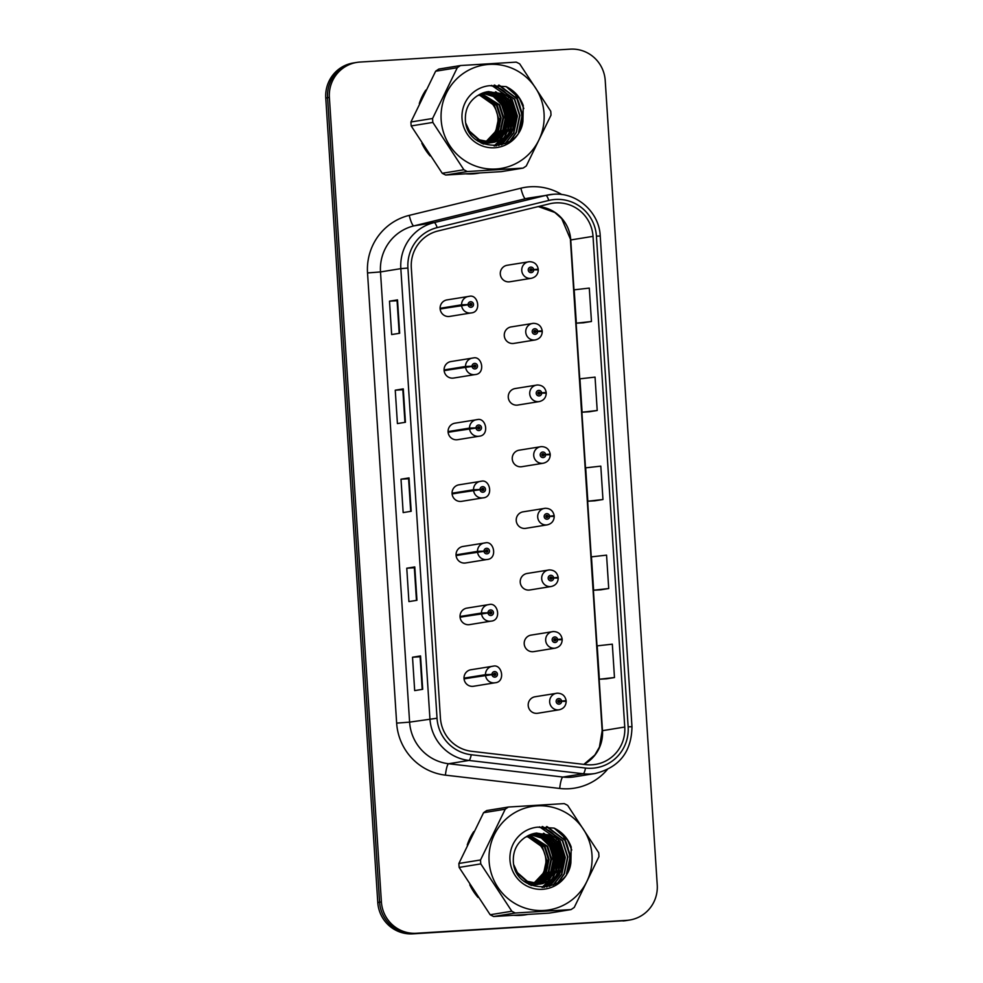 <?xml version="1.0" encoding="UTF-8"?>
<svg xmlns="http://www.w3.org/2000/svg" width="983" height="983" viewBox="0 0 983 983"><rect width="100%" height="100%" fill="white"/><g stroke="black" fill="none" stroke-linecap="round" stroke-linejoin="round"><path stroke-width="1.47" d="M451.775 361.449A8.368 8.22 80.8 0 0 444.132 370.714A8.368 8.22 80.8 0 0 453.642 378.05L475.108 374.572A8.368 8.22 -99.2 0 1 465.598 367.187L472.049 366.45A2.789 2.74 80.8 0 0 474.961 368.932A2.789 2.74 80.8 0 0 477.517 365.983A2.789 2.74 80.8 0 0 474.592 363.378A2.789 2.74 80.8 0 0 472.037 366.204L473.683 366.18A1.118 1.094 -99.2 0 1 474.703 365.049A1.118 1.094 -99.2 0 1 475.87 366.032A1.118 1.094 -99.2 0 1 474.85 367.273A1.118 1.094 -99.2 0 1 473.683 366.266L472.049 366.45M455.756 423.095A8.368 8.22 80.8 0 0 448.125 432.348A8.368 8.22 80.8 0 0 457.636 439.696L479.102 436.219A8.368 8.22 -99.2 0 1 469.579 428.821L476.042 428.084A2.789 2.74 80.8 0 0 478.942 430.579A2.789 2.74 80.8 0 0 481.498 427.63A2.789 2.74 80.8 0 0 478.586 425.012A2.789 2.74 80.8 0 0 476.018 427.838L477.664 427.814A1.118 1.094 -99.2 0 1 478.696 426.683A1.118 1.094 -99.2 0 1 479.851 427.679A1.118 1.094 -99.2 0 1 478.832 428.907A1.118 1.094 -99.2 0 1 477.677 427.912L476.042 428.084M459.737 484.742A8.368 8.22 80.8 0 0 452.106 493.994A8.368 8.22 80.8 0 0 461.617 501.342L483.083 497.853A8.368 8.22 -99.2 0 1 473.573 490.468L480.023 489.731A2.789 2.74 80.8 0 0 482.936 492.225A2.789 2.74 80.8 0 0 485.491 489.276A2.789 2.74 80.8 0 0 482.567 486.659A2.789 2.74 80.8 0 0 480.011 489.485L481.658 489.46A1.118 1.094 -99.2 0 1 482.678 488.33A1.118 1.094 -99.2 0 1 483.845 489.313A1.118 1.094 -99.2 0 1 482.825 490.554A1.118 1.094 -99.2 0 1 481.658 489.559L480.023 489.731M463.73 546.376A8.368 8.22 80.8 0 0 456.1 555.628A8.368 8.22 80.8 0 0 465.61 562.976L487.076 559.499A8.368 8.22 -99.2 0 1 477.554 552.114L484.005 551.365A2.789 2.74 80.8 0 0 486.917 553.859A2.789 2.74 80.8 0 0 489.473 550.91A2.789 2.74 80.8 0 0 486.56 548.305A2.789 2.74 80.8 0 0 483.992 551.131L485.639 551.094A1.118 1.094 -99.2 0 1 486.659 549.964A1.118 1.094 -99.2 0 1 487.826 550.959A1.118 1.094 -99.2 0 1 486.806 552.188A1.118 1.094 -99.2 0 1 485.651 551.193L484.005 551.365M467.711 608.022A8.368 8.22 80.8 0 0 460.081 617.275A8.368 8.22 80.8 0 0 469.591 624.623L491.058 621.145A8.368 8.22 -99.2 0 1 481.535 613.748L487.998 613.011A2.789 2.74 80.8 0 0 490.898 615.505A2.789 2.74 80.8 0 0 493.454 612.556A2.789 2.74 80.8 0 0 490.542 609.939A2.789 2.74 80.8 0 0 487.986 612.765L489.62 612.741A1.118 1.094 -99.2 0 1 490.652 611.61A1.118 1.094 -99.2 0 1 491.807 612.606A1.118 1.094 -99.2 0 1 490.8 613.834A1.118 1.094 -99.2 0 1 489.632 612.839L487.998 613.011M471.705 669.656A8.368 8.22 80.8 0 0 464.062 678.921A8.368 8.22 80.8 0 0 473.585 686.257L495.039 682.78A8.368 8.22 -99.2 0 1 485.528 675.395L491.979 674.657A2.789 2.74 80.8 0 0 494.891 677.14A2.789 2.74 80.8 0 0 497.447 674.191A2.789 2.74 80.8 0 0 494.523 671.586A2.789 2.74 80.8 0 0 491.967 674.412L493.613 674.387A1.118 1.094 -99.2 0 1 494.633 673.257A1.118 1.094 -99.2 0 1 495.801 674.24A1.118 1.094 -99.2 0 1 494.781 675.481A1.118 1.094 -99.2 0 1 493.613 674.485L491.979 674.657M447.781 299.815A8.368 8.22 80.8 0 0 440.151 309.067A8.368 8.22 80.8 0 0 449.661 316.415L471.127 312.938A8.368 8.22 -99.2 0 1 461.605 305.541L468.068 304.804A2.789 2.74 80.8 0 0 470.968 307.298A2.789 2.74 80.8 0 0 473.523 304.349A2.789 2.74 80.8 0 0 470.611 301.732A2.789 2.74 80.8 0 0 468.055 304.558L469.69 304.533A1.118 1.094 -99.2 0 1 470.722 303.403A1.118 1.094 -99.2 0 1 471.877 304.398A1.118 1.094 -99.2 0 1 470.857 305.627A1.118 1.094 -99.2 0 1 469.702 304.632L468.068 304.804M511.946 326.811A8.368 8.22 80.8 0 0 504.316 336.075A8.368 8.22 80.8 0 0 513.826 343.411L535.293 339.934A8.368 8.22 -99.2 0 1 525.782 332.598A8.368 8.22 -99.2 0 1 533.413 323.333M515.94 388.457A8.368 8.22 80.8 0 0 508.309 397.71A8.368 8.22 80.8 0 0 517.82 405.057L539.274 401.58A8.368 8.22 -99.2 0 1 529.763 394.232A8.368 8.22 -99.2 0 1 537.406 384.98C542.309 385.115 545.233 387.597 546.216 392.438L541.67 392.868A2.789 2.74 80.8 0 0 538.77 390.374A2.789 2.74 80.8 0 0 536.202 393.323A2.789 2.74 80.8 0 0 539.126 395.94A2.789 2.74 80.8 0 0 541.682 393.114L540.036 393.139A1.118 1.094 -99.2 0 1 539.016 394.269A1.118 1.094 -99.2 0 1 537.848 393.286A1.118 1.094 -99.2 0 1 538.868 392.045A1.118 1.094 -99.2 0 1 540.036 393.04L541.67 392.868M519.921 450.103A8.368 8.22 80.8 0 0 512.29 459.356A8.368 8.22 80.8 0 0 521.801 466.704L543.267 463.226A8.368 8.22 -99.2 0 1 533.757 455.879A8.368 8.22 -99.2 0 1 541.387 446.626M523.914 511.738A8.368 8.22 80.8 0 0 516.272 521.002A8.368 8.22 80.8 0 0 525.782 528.338L547.248 524.861A8.368 8.22 -99.2 0 1 537.738 517.513A8.368 8.22 -99.2 0 1 545.368 508.26C550.271 508.395 553.208 510.877 554.179 515.719L549.644 516.161A2.789 2.74 80.8 0 0 546.732 513.667A2.789 2.74 80.8 0 0 544.177 516.616A2.789 2.74 80.8 0 0 547.101 519.221A2.789 2.74 80.8 0 0 549.657 516.394L548.01 516.431A1.118 1.094 -99.2 0 1 546.99 517.562A1.118 1.094 -99.2 0 1 545.823 516.567A1.118 1.094 -99.2 0 1 546.843 515.325A1.118 1.094 -99.2 0 1 548.01 516.333L549.644 516.161M527.896 573.384A8.368 8.22 80.8 0 0 520.265 582.636A8.368 8.22 80.8 0 0 529.776 589.984L551.242 586.507A8.368 8.22 -99.2 0 1 541.731 579.159A8.368 8.22 -99.2 0 1 549.362 569.907C554.265 570.029 557.189 572.524 558.172 577.365L553.626 577.795A2.789 2.74 80.8 0 0 550.726 575.301A2.789 2.74 80.8 0 0 548.17 578.25A2.789 2.74 80.8 0 0 551.082 580.867A2.789 2.74 80.8 0 0 553.65 578.041L552.004 578.065A1.118 1.094 -99.2 0 1 550.971 579.196A1.118 1.094 -99.2 0 1 549.816 578.213A1.118 1.094 -99.2 0 1 550.836 576.972A1.118 1.094 -99.2 0 1 551.991 577.967L553.626 577.795M531.877 635.018A8.368 8.22 80.8 0 0 524.246 644.283A8.368 8.22 80.8 0 0 533.757 651.631L555.223 648.141A8.368 8.22 -99.2 0 1 545.712 640.805A8.368 8.22 -99.2 0 1 553.343 631.541C558.246 631.676 561.182 634.158 562.153 638.999L557.619 639.442A2.789 2.74 80.8 0 0 554.707 636.947A2.789 2.74 80.8 0 0 552.151 639.896A2.789 2.74 80.8 0 0 555.063 642.513A2.789 2.74 80.8 0 0 557.631 639.675L555.985 639.712A1.118 1.094 -99.2 0 1 554.965 640.842A1.118 1.094 -99.2 0 1 553.798 639.847A1.118 1.094 -99.2 0 1 554.817 638.618A1.118 1.094 -99.2 0 1 555.985 639.614L557.619 639.442M535.87 696.664A8.368 8.22 80.8 0 0 528.24 705.917A8.368 8.22 80.8 0 0 537.75 713.265L559.216 709.787A8.368 8.22 -99.2 0 1 549.694 702.44A8.368 8.22 -99.2 0 1 557.336 693.187C562.239 693.322 565.164 695.804 566.147 700.646L561.6 701.076A2.789 2.74 80.8 0 0 558.7 698.581A2.789 2.74 80.8 0 0 556.145 701.543A2.789 2.74 80.8 0 0 559.057 704.147A2.789 2.74 80.8 0 0 561.612 701.321L559.966 701.346A1.118 1.094 -99.2 0 1 558.946 702.476A1.118 1.094 -99.2 0 1 557.791 701.493A1.118 1.094 -99.2 0 1 558.799 700.252A1.118 1.094 -99.2 0 1 559.966 701.248L561.6 701.076M507.965 265.177A8.368 8.22 80.8 0 0 500.335 274.429A8.368 8.22 80.8 0 0 509.845 281.777L531.312 278.3A8.368 8.22 -99.2 0 1 521.801 270.952A8.368 8.22 -99.2 0 1 529.432 261.699M425.811 90.104A53.524 52.627 80.8 0 0 419.311 103.485A53.524 52.627 80.8 0 1 425.811 90.104M421.854 143.334A53.524 52.627 80.8 0 0 430.136 155.978A53.524 52.627 80.8 0 1 421.854 143.334M466.114 173.856A53.524 52.627 80.8 0 0 472.786 173.88A53.524 52.627 80.8 0 0 477.898 173.303A53.524 52.627 80.8 0 0 479.397 173.045A53.524 52.627 80.8 0 1 477.898 173.303A53.524 52.627 80.8 0 1 472.786 173.88A53.524 52.627 80.8 0 1 466.114 173.856M473.769 831.593A53.524 52.627 80.8 0 0 467.257 844.962A53.524 52.627 80.8 0 1 473.769 831.593M469.8 884.823A53.524 52.627 80.8 0 0 478.082 897.467A53.524 52.627 80.8 0 1 469.8 884.823M514.06 915.333A53.524 52.627 80.8 0 0 520.732 915.357A53.524 52.627 80.8 0 0 525.844 914.78A53.524 52.627 80.8 0 0 527.355 914.522A53.524 52.627 80.8 0 1 525.844 914.78A53.524 52.627 80.8 0 1 520.732 915.357A53.524 52.627 80.8 0 1 514.06 915.333M555.69 202.891A35.683 35.093 -99.2 0 1 593.019 236.35L624.758 727.027A35.683 35.093 -99.2 0 1 585.905 764.614L471.643 751.307A35.683 35.093 -99.2 0 1 440.421 718.02L411.312 267.831A35.683 35.093 -99.2 0 1 437.988 230.98L549.644 203.8A35.683 35.093 -99.2 0 1 555.69 202.891M555.469 199.438A39.148 38.484 80.8 0 0 548.833 200.446L437.177 227.626A39.148 38.484 80.8 0 0 407.92 268.04L437.03 718.229A39.148 38.484 80.8 0 0 471.262 754.747L585.536 768.055A39.148 38.484 80.8 0 0 628.149 726.818L596.423 236.141A39.148 38.484 80.8 0 0 555.469 199.438M356.854 62.408L353.253 62.986A33.459 32.894 80.8 0 0 325.766 98.03L377.779 902.48A33.459 32.894 80.8 0 0 412.786 933.85L624.758 920.653A33.459 32.894 80.8 0 0 627.94 920.297A33.459 32.894 80.8 0 1 624.758 920.653L414.593 933.555L626.552 920.371A33.459 32.894 80.8 0 0 657.234 884.97L605.221 80.52A33.459 32.894 80.8 0 0 570.214 49.15L360.048 62.052A33.459 32.894 80.8 0 0 329.379 97.44L381.392 901.903A33.459 32.894 80.8 0 0 416.387 933.26L626.552 920.371M377.779 902.48L379.585 902.197A33.459 32.894 80.8 0 0 414.593 933.555A33.459 32.894 80.8 0 1 379.585 902.197L327.572 97.735L379.585 902.197L381.392 901.903M355.06 62.703A33.459 32.894 80.8 0 0 327.572 97.735A33.459 32.894 80.8 0 1 355.06 62.703M606.45 678.835L614.473 677.545L612.323 644.16L597.197 645.868L599.36 679.241L606.536 678.823M600.699 589.825L608.723 588.522L606.56 555.149L591.447 556.845L593.609 590.23L600.773 589.812M583.423 322.78L591.459 321.49L589.296 288.105L574.183 289.813L576.333 323.186L583.509 322.78M589.186 411.791L597.209 410.501L595.047 377.116L579.933 378.824L582.096 412.209L589.259 411.791M594.936 500.802L602.96 499.511L600.81 466.139L585.684 467.834L587.846 501.219L595.022 500.802M521.764 125.64A53.524 52.627 80.8 0 0 513.187 91.1A53.524 52.627 80.8 0 1 521.764 125.64M569.71 867.117A53.524 52.627 80.8 0 0 561.133 832.576A53.524 52.627 80.8 0 1 569.71 867.117M422.702 689.304L414.679 690.607L412.516 657.234L420.54 655.931L422.702 689.304M405.438 422.272L397.415 423.575L395.252 390.19L403.276 388.887L405.438 422.272M399.676 333.262L391.652 334.564L389.489 301.179L397.513 299.876L399.676 333.262M416.952 600.294L408.916 601.596L406.765 568.223L414.789 566.921L416.952 600.294M411.189 511.283L403.165 512.585L401.003 479.2L409.026 477.91L411.189 511.283M401.003 479.2L408.596 478.733L409.026 477.91M406.765 568.223L414.347 567.756L414.789 566.921M389.489 301.179L397.083 300.712L397.513 299.876M395.252 390.19L402.833 389.723L403.276 388.887M412.516 657.234L420.11 656.767L420.54 655.931M602.96 499.511L587.846 501.219M597.209 410.501L582.096 412.209M591.459 321.49L576.333 323.186M608.723 588.522L593.609 590.23M614.473 677.545L599.36 679.241M410.71 511.369L408.596 478.733M404.947 422.346L402.833 389.723M399.196 333.335L397.083 300.712M416.46 600.38L414.347 567.744M422.211 689.39L420.11 656.767M622.952 920.948A33.459 32.894 80.8 0 0 626.146 920.592L629.747 920.014M534.125 269.821L538.242 269.158L533.695 269.588A2.789 2.74 80.8 0 0 530.795 267.093A2.789 2.74 80.8 0 0 528.24 270.042A2.789 2.74 80.8 0 0 531.152 272.66A2.789 2.74 80.8 0 0 533.72 269.834L532.073 269.858A1.118 1.094 -99.2 0 1 531.041 270.989A1.118 1.094 -99.2 0 1 529.886 269.993A1.118 1.094 -99.2 0 1 530.906 268.764A1.118 1.094 -99.2 0 1 532.061 269.76L533.695 269.588M530.623 270.939A1.118 1.094 -99.2 0 0 531.066 270.018L532.073 269.858M530.058 270.485L531.029 270.325M530.12 270.571L531.004 270.436M529.948 270.264L531.066 270.079M533.72 269.834L538.291 269.87C538.045 274.417 535.71 277.231 531.312 278.3M530.316 268.986A1.118 1.094 -99.2 0 1 531.053 269.92M440.138 308.92L469.69 304.533M470.132 303.624A1.118 1.094 -99.2 0 1 470.452 305.566M440.151 309.018L461.605 305.541M468.055 304.558L461.568 304.816A8.368 8.22 -99.2 0 1 469.247 296.338L446.982 299.901M440.101 308.293L461.568 304.816M538.106 331.468L542.223 330.792L537.689 331.234A2.789 2.74 80.8 0 0 534.777 328.74A2.789 2.74 80.8 0 0 532.221 331.689A2.789 2.74 80.8 0 0 535.133 334.306A2.789 2.74 80.8 0 0 537.701 331.468L536.054 331.504A1.118 1.094 -99.2 0 1 535.035 332.635A1.118 1.094 -99.2 0 1 533.867 331.64A1.118 1.094 -99.2 0 1 534.887 330.411A1.118 1.094 -99.2 0 1 536.054 331.406L537.689 331.234M534.617 332.573A1.118 1.094 -99.2 0 0 535.047 331.664L536.054 331.504M534.039 332.131L535.022 331.971M534.101 332.217L534.985 332.07M533.929 331.898L535.047 331.713M537.701 331.468L542.272 331.517C542.026 336.063 539.704 338.865 535.293 339.934M534.297 330.62A1.118 1.094 -99.2 0 1 535.047 331.566M542.1 393.114L546.216 392.438M538.598 394.22A1.118 1.094 -99.2 0 0 539.04 393.311L540.036 393.139M538.033 393.765L539.003 393.605M538.094 393.851L538.967 393.716M537.91 393.544L539.04 393.36M541.682 393.114L546.253 393.151C546.007 397.697 543.685 400.511 539.274 401.58M538.291 392.266A1.118 1.094 -99.2 0 1 539.028 393.212M546.081 454.748L550.197 454.072L545.651 454.515A2.789 2.74 80.8 0 0 542.751 452.02A2.789 2.74 80.8 0 0 540.195 454.969A2.789 2.74 80.8 0 0 543.107 457.587A2.789 2.74 80.8 0 0 545.676 454.76L544.029 454.785A1.118 1.094 -99.2 0 1 542.997 455.915A1.118 1.094 -99.2 0 1 541.842 454.92A1.118 1.094 -99.2 0 1 542.862 453.691A1.118 1.094 -99.2 0 1 544.017 454.687L545.651 454.515M542.591 455.854A1.118 1.094 -99.2 0 0 543.021 454.945L544.029 454.785M542.014 455.412L542.985 455.252M542.075 455.498L542.96 455.35M541.903 455.178L543.021 455.006M545.676 454.76L550.247 454.797C550.001 459.344 547.678 462.145 543.267 463.226M542.272 453.913A1.118 1.094 -99.2 0 1 543.021 454.846M550.075 516.394L554.179 515.719M546.573 517.5A1.118 1.094 -99.2 0 0 547.015 516.591L548.01 516.431M545.995 517.046L546.978 516.898M546.069 517.144L546.941 516.997M545.884 516.825L547.015 516.64M549.657 516.394L554.228 516.444C553.982 520.99 551.66 523.792 547.248 524.861M546.253 515.547A1.118 1.094 -99.2 0 1 547.003 516.493M444.119 370.566L473.683 366.18M474.113 365.258A1.118 1.094 -99.2 0 1 474.433 367.212M444.132 370.665L465.598 367.187M472.037 366.204L465.549 366.462A8.368 8.22 -99.2 0 1 473.241 357.972L450.976 361.547M444.083 369.94L465.549 366.462M448.113 432.213L477.664 427.814M478.107 426.905A1.118 1.094 -99.2 0 1 478.426 428.858M448.113 432.311L469.579 428.821M476.018 427.838L469.53 428.096A8.368 8.22 -99.2 0 1 477.222 419.618L454.957 423.181M448.076 431.574L469.53 428.096M452.094 493.847L481.658 489.46M482.088 488.551A1.118 1.094 -99.2 0 1 482.407 490.492M452.106 493.945L473.573 490.468M480.011 489.485L473.523 489.743A8.368 8.22 -99.2 0 1 481.203 481.252M452.057 493.22L473.523 489.743M495.027 145.889A36.359 35.757 80.8 0 0 498.836 141.171M498.934 141.024A36.359 35.757 80.8 0 0 499.401 140.311M499.597 139.991A36.359 35.757 80.8 0 0 500.408 138.615M500.752 137.989A36.359 35.757 80.8 0 0 502.055 135.322M502.571 134.057A36.359 35.757 80.8 0 0 504.377 127.913M504.93 124.214A36.359 35.757 80.8 0 0 500.851 103.448M499.094 100.475A36.359 35.757 80.8 0 0 495.567 95.904M494.732 95.019A36.359 35.757 80.8 0 0 492.876 93.238M492.422 92.832A36.359 35.757 80.8 0 0 491.414 91.997M542.985 887.366A36.359 35.757 80.8 0 0 546.781 882.66M546.892 882.501A36.359 35.757 80.8 0 0 547.347 881.8M547.556 881.468A36.359 35.757 80.8 0 0 548.367 880.092M548.711 879.466A36.359 35.757 80.8 0 0 550.001 876.811M550.529 875.534A36.359 35.757 80.8 0 0 552.323 869.39M552.876 865.691A36.359 35.757 80.8 0 0 548.797 844.925M547.039 841.952A36.359 35.757 80.8 0 0 543.513 837.381M542.677 836.496A36.359 35.757 80.8 0 0 540.822 834.714M540.367 834.321A36.359 35.757 80.8 0 0 539.36 833.473M485.565 141.945A25.497 25.066 80.8 0 0 478.463 95.068M441.158 119.852A52.418 51.534 80.8 0 0 495.985 168.99A52.418 51.534 80.8 0 0 544.054 113.537A52.418 51.534 80.8 0 0 489.215 64.399A52.418 51.534 80.8 0 0 441.158 119.852M432.581 118.488L457.279 67.716A60.221 59.213 80.8 0 1 460.499 65.542L438.848 69.056A60.221 59.213 80.8 0 0 435.629 71.231L410.931 121.99L432.581 118.488A60.221 59.213 80.8 0 0 432.68 120.454A60.221 59.213 80.8 0 0 432.839 122.42L411.189 125.935L442.227 173.278A60.221 59.213 80.8 0 0 445.704 175.035L501.428 171.62L523.079 168.105L467.355 171.534L445.704 175.035M442.227 173.278L463.878 169.764L432.839 122.42M463.878 169.764A60.221 59.213 80.8 0 0 467.355 171.534M523.079 168.105A60.221 59.213 80.8 0 0 526.31 165.93L550.996 115.171A60.221 59.213 80.8 0 0 550.898 113.205A60.221 59.213 80.8 0 0 550.738 111.239L519.712 63.895A60.221 59.213 80.8 0 0 516.222 62.126L460.499 65.542M410.931 121.99A60.221 59.213 80.8 0 0 411.029 123.969A60.221 59.213 80.8 0 0 411.189 125.935M485.663 141.97L495.813 131.206L498.553 118.255L494.596 105.709L479.004 94.749M487.015 142.203L498.356 130.8L501.109 117.837L497.14 105.292L480.22 94.085M486.683 142.154L497.73 130.899L500.47 117.935L496.501 105.39L479.913 94.245M488.342 142.363L500.912 130.383L503.652 117.419L499.683 104.874L481.449 93.496M488.01 142.338L500.273 130.481L503.013 117.53L499.057 104.984L481.142 93.643M489.669 142.461L503.456 129.965L506.196 117.014L502.239 104.468L493.859 96.334L482.69 92.992M489.337 142.449L502.817 130.075L505.557 117.112L501.6 104.567L493.368 96.531L482.37 93.115M490.984 142.486L505.999 129.559L508.752 116.596L504.783 104.051L495.813 95.572L483.931 92.549M490.652 142.486L505.373 129.658L508.113 116.707L504.144 104.161L495.321 95.769L483.624 92.66M492.274 142.437L508.555 129.142L511.295 116.191L507.339 103.645L497.779 94.86L485.184 92.193M491.955 142.461L507.916 129.252L510.656 116.289L506.7 103.743L497.263 95.019L484.877 92.267M493.564 142.326L511.099 128.736L513.839 115.773L509.882 103.227L500.335 94.442L486.45 91.886M493.245 142.363L510.46 128.834L513.2 115.871L509.243 103.326L499.696 94.552L486.143 91.96M465.942 123.526L469.456 131.12L479.434 139.832L492.372 142.437L505.962 137.473L513.642 128.318L516.394 115.355L512.426 102.81L501.551 93.532L487.507 91.702L477.455 95.732C469.419 101.102 465.389 108.671 465.364 118.439C465.033 152.586 518.963 154.577 522.919 121.388L523.251 105.525C520.019 96.912 514.33 90.608 506.147 86.627L489.927 85.656A31.161 30.633 80.8 0 0 462.022 118.574A31.161 30.633 80.8 0 0 522.919 121.388M494.523 142.203L505.459 137.473L513.015 128.417L515.756 115.466L511.787 102.92L502.239 94.135L488.49 91.566M483.009 143.825L486.56 143.506M483.341 143.727L484.263 143.407M484.57 143.285L485.491 142.916M485.799 142.781L486.708 142.351M483.009 143.727L483.931 143.395M484.238 143.272L485.16 142.879M485.467 142.744L486.376 142.314M483.39 143.985L484.656 143.813M482.751 143.715L487.199 143.395M480.884 142.854L489.755 142.977M481.523 143.174L489.116 143.088M476.276 139.93L489.829 142.842L493.257 142.4M477.849 141.073L491.66 142.67M491.979 142.621L492.925 142.437M468.768 131.144L478.795 139.93L491.733 142.535L494.203 142.265M499.278 118.697L496.993 132.25M495.751 134.954L493.036 139.291M499.389 126.696A31.161 30.633 80.8 0 0 499.917 118.587M489.927 85.656C500.519 86.848 508.014 92.562 512.426 102.81M457.279 67.716L435.629 71.231M494.056 145.914L499.045 141.097M499.204 140.925L499.88 140.078M500.187 139.672L501.477 137.829M502.043 136.92L504.316 132.447M505.274 129.842L506.638 115.023L500.482 99.639M496.218 145.803L502.424 139.66M502.731 139.254L504.021 137.411M504.598 136.502L506.859 132.029M507.818 129.424L509.182 114.606L503.038 99.222M501.355 97.12L497.951 93.729M497.165 93.078L495.493 91.812M498.627 145.496L506.577 136.993M507.142 136.084L509.415 131.624M510.374 129.019L511.738 114.2L505.581 98.816M503.91 96.715L500.494 93.311M501.477 144.857L511.959 131.206M512.917 128.601L514.281 113.782L508.125 98.398M505.065 143.604L513.568 132.852L517.07 116.006L511.848 99.701L503.849 91.087M510.128 140.864L516.112 132.435L519.614 115.601L514.392 99.283L494.24 85.091M518.533 132.287L522.157 115.183L516.947 98.878L498.541 85.128M523.804 108.548L519.491 98.46L506.147 86.627M494.314 145.914L499.438 140.962M499.61 140.766L500.347 139.832M500.679 139.377L502.067 137.337M502.682 136.33L505.102 131.206M506.11 128.06L506.823 114.053L501.797 101.028M496.501 145.779L502.891 139.414M503.235 138.959L504.623 136.932M505.225 135.912L507.646 130.788M508.653 127.643L509.366 113.647L504.353 100.61M502.473 98.017L498.713 94.061M497.865 93.336L496.034 91.923M498.959 145.435L507.167 136.514M507.781 135.507L510.202 130.383M511.197 127.237L511.922 113.229L506.896 100.205M505.016 97.612L501.256 93.655M501.871 144.734L511.332 133.209L512.745 129.965M513.753 126.819L514.465 112.812L509.44 99.787M505.594 143.383L513.888 132.803L517.39 115.957L512.168 99.652L491.598 85.361M510.939 140.299L516.431 132.386L519.933 115.539L514.711 99.234L494.682 85.066M519.958 129.83L522.391 113.881L517.267 98.816L499.241 85.177M533.523 883.422A25.497 25.066 80.8 0 0 526.409 836.558M489.104 861.329A52.418 51.534 80.8 0 0 543.931 910.467A52.418 51.534 80.8 0 0 591.999 855.013A52.418 51.534 80.8 0 0 537.173 805.876A52.418 51.534 80.8 0 0 489.104 861.329M480.54 859.965L505.225 809.206A60.221 59.213 80.8 0 1 508.457 807.031L486.806 810.533A60.221 59.213 80.8 0 0 483.575 812.708L458.889 863.467L480.54 859.965A60.221 59.213 80.8 0 0 480.626 861.931A60.221 59.213 80.8 0 0 480.785 863.897L459.147 867.411L490.173 914.755A60.221 59.213 80.8 0 0 493.65 916.512L549.374 913.096L571.025 909.582L515.301 913.01L493.65 916.512M490.173 914.755L511.824 911.241L480.785 863.897M511.824 911.241A60.221 59.213 80.8 0 0 515.301 913.01M571.025 909.582A60.221 59.213 80.8 0 0 574.256 907.407L598.942 856.648A60.221 59.213 80.8 0 0 598.844 854.682A60.221 59.213 80.8 0 0 598.684 852.716L567.658 805.372A60.221 59.213 80.8 0 0 564.168 803.602L508.457 807.031M458.889 863.467A60.221 59.213 80.8 0 0 458.987 865.445A60.221 59.213 80.8 0 0 459.147 867.411M533.622 883.447L543.759 872.683L546.511 859.732L542.542 847.186L526.962 836.226M534.961 883.68L546.315 872.277L549.055 859.314L545.086 846.768L528.166 835.562M534.629 883.631L545.676 872.376L548.416 859.425L544.459 846.879L527.871 835.722M536.3 883.852L548.858 871.86L551.598 858.909L547.642 846.363L529.395 834.985M535.968 883.815L548.219 871.97L550.959 859.007L547.003 846.461L529.087 835.12M537.615 883.938L551.402 871.454L554.154 858.491L550.185 845.945L541.805 837.811L530.636 834.469M537.283 883.926L550.775 871.552L553.515 858.589L549.546 846.044L541.326 838.008L530.329 834.592M538.93 883.963L553.957 871.036L556.697 858.073L552.729 845.527L543.759 837.061L531.877 834.039M538.598 883.963L553.318 871.135L556.059 858.184L552.102 845.638L543.28 837.246L531.57 834.137M540.232 883.926L556.501 870.619L559.241 857.668L555.284 845.122L545.737 836.336L533.142 833.67M539.9 883.938L555.862 870.729L558.602 857.766L554.645 845.22L545.209 836.496L532.823 833.756M541.522 883.815L559.044 870.213L561.797 857.25L557.828 844.704L548.281 835.919L534.408 833.375M541.191 883.84L558.418 870.311L561.158 857.36L557.189 844.815L547.642 836.029L534.088 833.437M513.9 865.003L517.402 872.597L527.38 881.309L540.331 883.914L553.908 878.949L561.6 869.795L564.34 856.844L560.371 844.286L549.497 835.009L535.452 833.179L525.401 837.209C517.365 842.578 513.335 850.148 513.31 859.928C512.979 894.063 566.921 896.054 570.877 862.865L571.197 847.014C567.977 838.388 562.276 832.085 554.105 828.104L537.873 827.133A31.161 30.633 80.8 0 0 509.968 860.051A31.161 30.633 80.8 0 0 570.877 862.865M542.481 883.692L553.404 878.949L560.961 869.906L563.701 856.943L559.745 844.397L550.197 835.611L536.435 833.043M534.506 884.983L530.98 885.302M531.287 885.204L532.208 884.884M532.528 884.761L533.437 884.393M533.744 884.258L534.666 883.84M530.955 885.204L531.889 884.872M532.196 884.749L533.118 884.368M533.413 884.221L534.322 883.791M531.348 885.462L532.602 885.29M530.697 885.204L535.157 884.872M528.829 884.331L537.701 884.467M529.468 884.651L537.062 884.565M524.234 881.419L537.775 884.331L541.203 883.877M525.794 882.55L539.606 884.159M539.925 884.098L540.883 883.914M516.714 872.621L526.741 881.407L539.692 884.012L542.149 883.742M547.224 860.174L544.951 873.727M543.697 876.431L540.994 880.768M547.347 868.186A31.161 30.633 80.8 0 0 547.863 860.076M537.873 827.133C548.465 828.325 555.973 834.039 560.371 844.286M505.225 809.206L483.575 812.708M542.014 887.391L547.003 882.587M547.15 882.402L547.826 881.554M548.133 881.149L549.423 879.306M550.001 878.397L552.262 873.924M553.22 871.319L554.584 856.5L548.44 841.116M544.164 887.28L550.369 881.149M550.689 880.731L551.979 878.888M552.544 877.979L554.817 873.506M555.776 870.913L557.14 856.095L550.984 840.711M549.313 838.61L545.897 835.206M545.123 834.555L543.452 833.289M546.585 886.973L554.523 878.483M555.088 877.573L557.361 873.101M558.319 870.496L559.683 855.677L553.527 840.293M551.856 838.192L548.453 834.8M549.423 886.334L559.905 872.683M560.863 870.078L562.227 855.259L556.083 839.875M553.011 885.093L561.514 874.329L565.016 857.483L559.794 841.178L551.807 832.576M558.074 882.353L564.058 873.924L567.56 857.078L562.35 840.76L542.198 826.568M566.478 873.764L570.115 856.66L564.893 840.354L546.487 826.605M571.75 850.025L567.437 839.937L554.105 828.104M542.272 887.391L547.384 882.439M547.556 882.242L548.293 881.309M548.637 880.854L550.025 878.827M550.627 877.807L553.048 872.683M554.056 869.537L554.768 855.529L549.755 842.505M544.447 887.256L550.836 880.891M551.18 880.449L552.569 878.409M553.183 877.389L555.604 872.277M556.599 869.119L557.324 855.124L552.299 842.099M550.419 839.507L546.659 835.55M545.811 834.813L543.992 833.4M546.904 886.912L555.112 877.991M555.727 876.983L558.147 871.86M559.143 868.714L559.868 854.706L554.842 841.681M552.962 839.089L549.214 835.132M549.816 886.224L559.29 874.698L560.691 871.442M561.698 868.296L562.411 854.301L557.398 841.264M553.54 884.86L561.834 874.28L565.336 857.434L560.113 841.129L539.544 826.85M558.885 881.788L564.377 873.862L567.879 857.029L562.669 840.711L542.641 826.556M567.904 871.307L570.349 855.357L565.213 840.305L547.187 826.666M554.056 578.029L558.172 577.365M550.554 579.147A1.118 1.094 -99.2 0 0 550.996 578.225L552.004 578.065M549.989 578.692L550.959 578.532M550.05 578.778L550.935 578.643M549.878 578.471L550.996 578.287M553.65 578.041L558.221 578.078C557.975 582.624 555.641 585.438 551.242 586.507M550.247 577.193A1.118 1.094 -99.2 0 1 550.996 578.127M558.049 639.675L562.153 638.999M554.547 640.781A1.118 1.094 -99.2 0 0 554.977 639.872L555.985 639.712M553.97 640.338L554.953 640.179M554.031 640.425L554.916 640.277M553.859 640.105L554.977 639.921M557.631 639.675L562.202 639.724C561.957 644.27 559.634 647.072 555.223 648.141M554.228 638.827A1.118 1.094 -99.2 0 1 554.977 639.773M562.03 701.321L566.147 700.646M558.528 702.427A1.118 1.094 -99.2 0 0 558.971 701.518L559.966 701.346M557.963 701.973L558.934 701.813M558.025 702.059L558.897 701.923M557.84 701.751L558.971 701.567M561.612 701.321L566.183 701.358C565.938 705.905 563.615 708.718 559.216 709.787M558.221 700.474A1.118 1.094 -99.2 0 1 558.958 701.42M456.075 555.493L485.639 551.094M486.081 550.185A1.118 1.094 -99.2 0 1 486.388 552.139M456.087 555.592L477.554 552.114M483.992 551.131L477.505 551.377A8.368 8.22 -99.2 0 1 485.197 542.899M456.038 554.867L477.505 551.377M460.069 617.14L489.62 612.741M490.062 611.831A1.118 1.094 -99.2 0 1 490.382 613.785M460.081 617.226L481.535 613.748M487.986 612.765L481.498 613.023A8.368 8.22 -99.2 0 1 489.178 604.545M460.032 616.501L481.498 613.023M464.05 678.774L493.613 674.387M494.044 673.466A1.118 1.094 -99.2 0 1 494.363 675.419M464.062 678.872L485.528 675.395M491.967 674.412L485.479 674.67A8.368 8.22 -99.2 0 1 493.171 666.179L470.906 669.755M464.013 678.147L485.479 674.67M593.019 236.35L570.754 239.95A35.683 35.093 80.8 0 0 538.365 206.553M607.224 769.664A55.761 54.827 -99.2 0 1 569.255 788.722A55.761 54.827 -99.2 0 1 559.696 788.452L445.422 775.145A55.761 54.827 -99.2 0 1 396.653 723.132L367.531 272.942A55.761 54.827 -99.2 0 1 409.223 215.375L520.879 188.195A55.761 54.827 -99.2 0 1 561.821 194.56M585.536 768.055A11.157 1.954 96.6 0 1 583.226 773.756L562.89 777.049A44.604 43.854 80.8 0 0 570.533 777.27A44.604 43.854 80.8 0 0 574.797 776.791L595.133 773.498A44.604 43.854 -99.2 0 1 583.226 773.756L468.952 760.449A44.604 43.854 -99.2 0 1 429.94 718.831L400.831 268.642L407.92 268.04M437.177 227.626A11.157 2.027 76.3 0 0 434.179 222.588L413.831 225.893A44.604 43.854 80.8 0 0 380.495 271.935L400.831 268.642A44.604 43.854 -99.2 0 1 434.179 222.588L545.835 195.408A44.604 43.854 -99.2 0 1 549.128 194.745A44.604 43.854 -99.2 0 1 553.392 194.265M628.149 726.818L631.971 726.732L600.232 236.043C599.311 212.242 576.886 192.213 553.429 194.265L528.793 198.038A44.604 43.854 80.8 0 0 525.487 198.713L413.831 225.893A11.157 2.027 -103.7 0 1 409.223 215.375M548.833 200.446A11.157 2.027 76.3 0 0 545.835 195.408L525.487 198.713A11.157 2.027 -103.7 0 1 520.879 188.195M437.03 718.229L409.604 722.136A44.604 43.854 80.8 0 0 448.617 763.742L562.89 777.049A11.157 1.954 -83.4 0 0 559.696 788.452M471.262 754.747A11.157 1.954 96.6 0 1 468.952 760.449L448.617 763.742A11.157 1.954 -83.4 0 0 445.422 775.145M600.232 236.043L596.423 236.141M329.379 97.44L325.766 98.03M416.387 933.26L412.786 933.85M367.531 272.942L380.495 271.935L409.604 722.136L396.653 723.132M583.914 764.381A35.683 35.093 80.8 0 0 602.481 730.639L570.754 239.95L561.723 218.644L554.842 212.475L538.303 206.565M624.758 727.027L602.161 730.725L570.423 240.036M411.041 511.307L408.891 477.947M405.291 422.297L403.128 388.924M399.528 333.286L397.378 299.913M416.804 600.318L414.642 566.958M422.555 689.329L420.392 655.968M595.133 773.498C619.265 767.477 631.553 751.884 631.971 726.732M583.853 764.381L594.838 755.018L599.421 747.105L602.161 730.725M507.167 265.263L529.444 261.699C534.334 261.822 537.259 264.316 538.242 269.158M471.127 312.938C481.903 312.213 478.107 293.892 469.272 296.325M511.148 326.909L533.437 323.333C538.315 323.468 541.252 325.951 542.223 330.792M515.141 388.543L537.418 384.98M519.122 450.189L541.412 446.614C546.29 446.749 549.214 449.243 550.197 454.072M523.116 511.836L545.393 508.26M475.108 374.572C485.897 373.859 482.1 355.527 473.253 357.972M479.102 436.219C489.878 435.494 486.081 417.173 477.234 419.618M483.083 497.853C493.871 497.14 490.062 478.807 481.228 481.252L458.938 484.828M527.097 573.47L549.374 569.907M531.078 635.116L553.368 631.541M535.071 696.75L557.349 693.187M487.076 559.499C497.853 558.774 494.056 540.453 485.209 542.899L462.932 546.462M491.058 621.145C501.834 620.42 498.037 602.1 489.202 604.533L466.913 608.108M495.039 682.78C505.827 682.067 502.03 663.734 493.183 666.179"/></g></svg>
